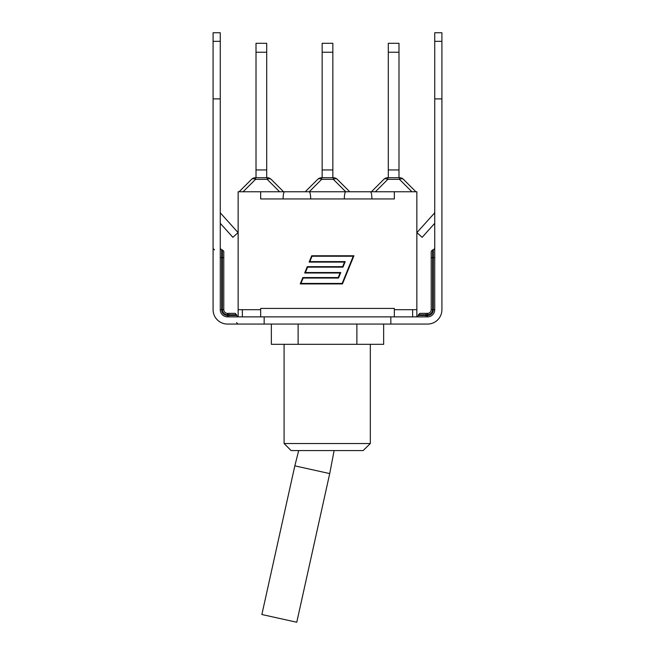 <?xml version="1.0" encoding="UTF-8"?>
<svg xmlns="http://www.w3.org/2000/svg" width="655" height="655" viewBox="0 0 655 655"><rect width="100%" height="100%" fill="white"/><g stroke="black" fill="none" stroke-linecap="round" stroke-linejoin="round"><path stroke-width="0.98" d="M329.719 473.59L294.824 465.861L261.869 614.513L296.764 622.25L329.719 473.59L334.115 450.566M260.657 191.768L284.581 191.768C283.68 192.202 283.181 194.601 283.091 198.948L260.657 198.948L260.657 191.768L238.142 191.768L238.142 309.7L260.657 309.7L260.657 316.873M394.343 191.768L394.343 198.948L371.909 198.948C371.819 194.601 371.319 192.202 370.419 191.768L416.858 191.768L416.858 309.7L394.343 309.7L394.343 308.431L260.657 308.431L260.657 309.7M309.209 191.768L345.791 191.768C344.89 192.202 344.399 194.601 344.309 198.948L310.691 198.948C310.601 194.601 310.11 192.202 309.209 191.768L284.581 191.768L309.209 191.768M347.961 191.768L370.419 191.768L345.791 191.768L349.737 191.768L337.309 179.347A5.633 5.633 0 0 0 333.329 177.701L321.671 177.701A5.633 5.633 0 0 0 317.691 179.347L305.263 191.768L307.039 191.768M394.343 316.873L394.343 309.7M342.147 283.435L353.233 256.236L312.034 256.236L309.84 261.623L345.218 261.623L342.966 267.142L307.588 267.142L305.394 272.529L340.772 272.529L338.52 278.048L303.142 278.048L300.948 283.435L342.147 283.435M412.642 309.7L412.642 316.873M344.514 262.098L309.135 262.098L311.714 255.761L353.937 255.761L342.459 283.91L300.244 283.91L302.823 277.573L338.201 277.573L340.068 273.004L304.69 273.004L307.269 266.667L342.647 266.667L344.514 262.098M416.858 316.873L416.858 309.7M242.358 316.873L242.358 309.7M238.142 309.7L238.142 316.873M371.41 191.768L383.83 179.347L371.41 191.768M398.985 177.701L398.985 169.956L388.292 169.956L388.292 52.244L398.985 52.244L398.985 43.304L388.292 43.304L388.292 52.244M388.292 177.701L388.292 169.956M398.985 169.956L398.985 52.244M415.876 191.768L403.455 179.347A5.633 5.633 0 0 0 399.468 177.701L387.809 177.701A5.633 5.633 0 0 0 383.83 179.347A5.633 3.25 45 0 1 387.809 179.347L399.468 179.347A5.633 3.25 -45 0 1 403.455 179.347A5.633 5.633 0 0 0 399.468 177.701L399.468 179.347L411.897 191.768M383.83 179.347A5.633 5.633 0 0 1 387.809 177.701A5.633 5.633 0 0 0 383.83 179.347A5.633 5.633 0 0 1 387.809 177.701L387.809 179.347L375.389 191.768M332.846 177.701L332.846 169.956L322.154 169.956L322.154 52.244L332.846 52.244L332.846 43.304L322.154 43.304L322.154 52.244M322.154 177.701L322.154 169.956M332.846 169.956L332.846 52.244M309.242 191.768L321.671 179.347L321.671 177.701A5.633 5.633 0 0 0 317.691 179.347A5.633 3.25 45 0 1 321.671 179.347L333.329 179.347A5.633 3.25 -45 0 1 337.309 179.347A5.633 5.633 0 0 0 333.329 177.701L333.329 179.347L345.758 191.768M283.59 191.768L271.17 179.347L283.59 191.768M266.708 52.244L266.708 43.304L256.015 43.304L256.015 52.244L266.708 52.244L266.708 169.956L256.015 169.956L256.015 52.244M266.708 177.701L266.708 169.956M256.015 177.701L256.015 169.956M243.103 191.768L255.532 179.347L255.532 177.701A5.633 5.633 0 0 0 251.545 179.347A5.633 3.25 45 0 1 255.532 179.347L267.191 179.347A5.633 3.25 -45 0 1 271.17 179.347A5.633 5.633 0 0 0 267.191 177.701L255.532 177.701A5.633 5.633 0 0 0 251.545 179.347L239.124 191.768M279.611 191.768L267.191 179.347L267.191 177.701A5.633 5.633 0 0 1 271.17 179.347A5.633 5.633 0 0 0 267.191 177.701A5.633 5.633 0 0 1 271.17 179.347M370.321 344.317L370.321 443.533L284.09 443.533L284.09 344.317M284.09 443.533L291.123 450.566L363.165 450.566L370.321 443.533M383.65 324.053L383.65 344.317L298.115 344.317L298.115 324.053L264.17 324.053L264.17 316.873L390.83 316.873L390.83 324.053L427.559 324.053A14.353 14.353 0 0 0 441.912 309.7L441.912 98.889L434.732 98.889L434.732 309.7A7.18 7.18 0 0 1 427.559 316.873L427.559 315.473L418.406 315.473L417.006 316.873M298.115 344.317L271.35 344.317L271.35 324.053M390.83 324.053L356.885 324.053L356.885 344.317M298.115 324.053L356.885 324.053M390.83 316.873L427.559 316.873M264.17 316.873L227.441 316.873A7.18 7.18 0 0 1 220.268 309.7L220.268 32.75L213.088 32.75L220.268 32.75M264.17 324.053L227.441 324.053A14.353 14.353 0 0 1 213.088 309.7L213.088 98.889L220.268 98.889M228.849 313.36L227.441 313.36A3.66 3.66 0 0 1 223.789 309.7L223.789 257.628L223.789 309.7L222.381 309.7A5.068 5.068 0 0 0 227.441 314.768L236.594 314.768L235.186 313.36L228.849 313.36L228.849 315.473L227.441 315.473A5.772 5.772 0 0 1 221.677 309.7L221.677 257.628L222.381 257.628L222.381 309.7M213.088 98.889L213.088 32.75M427.559 313.36L426.151 313.36L427.559 313.36A3.66 3.66 0 0 0 431.211 309.7A3.66 3.66 0 0 1 427.559 313.36L427.559 314.768A5.068 5.068 0 0 0 432.619 309.7L431.211 309.7L431.211 251.299L431.211 257.628L432.619 257.628L432.619 249.891L431.211 251.299M426.151 316.873L426.151 313.36L419.814 313.36L418.406 314.768L427.559 314.768M434.732 98.889L434.732 32.75L441.912 32.75L441.912 41.33L434.732 41.33M441.912 98.889L441.912 41.33M441.912 309.7L441.912 257.628M426.151 324.053L427.559 324.053M213.088 257.628L213.088 309.7M227.441 324.053L228.849 324.053M227.441 316.873A7.18 7.18 0 0 1 220.268 309.7A7.18 7.18 0 0 0 227.441 316.873L227.441 315.473M223.789 257.628L223.789 251.299L222.381 249.891L222.381 257.628L223.789 257.628M434.732 223.322L422.139 237.315L416.907 232.607L434.191 213.415A2.112 2.112 0 0 0 434.732 211.999M220.268 223.322L232.861 237.315L238.093 232.607L220.809 213.415A2.112 2.112 0 0 1 220.268 211.999M344.309 198.948L371.909 198.948M283.091 198.948L310.691 198.948M227.441 314.768L227.441 313.36A3.66 3.66 0 0 1 223.789 309.7M213.088 41.33L220.268 41.33M432.619 309.7L432.619 257.628L433.323 257.628L433.323 309.7A5.772 5.772 0 0 1 427.559 315.473M432.619 249.891L433.323 249.891L433.323 257.628L434.732 257.628M433.323 309.7L434.732 309.7M220.268 257.628L221.677 257.628L221.677 249.891L222.381 249.891M237.994 316.873L236.594 315.473L228.849 315.473L228.849 316.873M221.677 309.7L220.268 309.7M298.688 450.566L294.832 465.861M418.406 314.768L418.406 315.473M433.323 249.891L434.732 248.482M236.594 322.645L237.994 324.053M214.496 249.891L213.088 248.482M221.677 249.891L220.268 248.482M236.594 315.473L236.594 314.768"/></g></svg>
